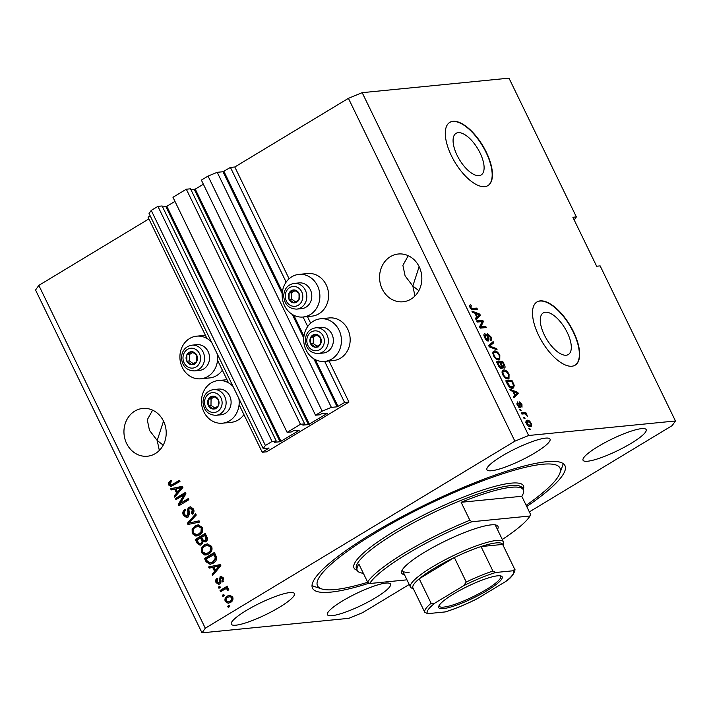 <?xml version="1.0" encoding="UTF-8"?>
<svg xmlns="http://www.w3.org/2000/svg" width="711" height="711" viewBox="0 0 711 711"><rect width="100%" height="100%" fill="white"/><g stroke="black" fill="none" stroke-linecap="round" stroke-linejoin="round"><path stroke-width="1.07" d="M262.217 452.258L266.589 451.832L348.959 402.062L344.586 402.497L337.138 406.816L331.37 407.385L322.19 411.171L315.515 415.197L319.71 414.789L322.19 413.464L327.567 413.215L308.467 424.583L302.877 425.134L304.655 423.88L300.469 424.298L287.12 432.359L291.306 431.95L293.785 430.626L299.162 430.377L280.072 441.744L274.473 442.295L276.259 441.042L272.064 441.46L265.39 445.486L263.203 448.579L269.069 448.028L262.217 452.258L239.092 404.63M150.217 215.886L148.066 217.184L206.954 338.454M217.53 360.219L228.515 382.856M276.259 441.042L162.108 205.959L157.913 206.377L151.239 210.412L149.052 213.496L263.203 448.579M151.239 210.412L265.39 445.486M157.913 206.377L272.064 441.46M174.959 201.382L166.836 206.288L162.606 206.99M304.655 423.88L190.512 188.806L186.318 189.215L172.969 197.285L287.12 432.359M186.318 189.215L300.469 424.298M203.364 184.22L195.241 189.126L191.01 189.828M574.195 219.983L576.363 216.917L508.987 78.157L362.183 92.67L348.417 98.34L234.808 166.987L230.435 167.414L222.987 171.742L217.219 172.311L208.047 176.088L201.373 180.123L315.515 415.197M208.047 176.088L322.19 411.171M217.219 172.311L331.37 407.385M230.435 167.414L286.142 282.125M303.082 317.026L307.703 326.527M320.465 318.795L329.202 317.933A21.419 18.841 84.4 0 1 347.786 329.291A21.419 18.841 84.4 0 1 333.415 360.557L324.678 361.419A21.419 18.841 84.4 0 1 306.094 350.061A21.419 18.841 84.4 0 1 320.465 318.795A21.419 18.841 84.4 0 1 339.049 330.153A21.419 18.841 84.4 0 1 324.678 361.419L344.586 402.497M234.808 166.987L289.093 278.783M307.454 316.591L310.654 323.185M329.015 360.992L348.959 402.062M480.094 153.016A24.298 10.656 58.9 0 0 456.027 133.357A24.298 10.656 58.9 0 0 457.093 155.291A24.298 10.656 58.9 0 0 481.16 174.942A24.298 10.656 58.9 0 0 480.094 153.016M567.289 332.588A24.298 10.656 58.9 0 0 543.222 312.929A24.298 10.656 58.9 0 0 544.288 334.863A24.298 10.656 58.9 0 0 568.356 354.522A24.298 10.656 58.9 0 0 567.289 332.588M573.546 331.824A36.928 16.193 58.9 0 0 536.974 301.944A36.928 16.193 58.9 0 0 538.6 335.281A36.928 16.193 58.9 0 0 575.172 365.161A36.928 16.193 58.9 0 0 573.546 331.824M575.021 365.241A36.928 16.193 58.9 0 0 573.262 331.993A36.928 16.193 58.9 0 0 536.841 302.033M486.351 152.252A36.928 16.193 58.9 0 0 449.779 122.372A36.928 16.193 58.9 0 0 451.396 155.709A36.928 16.193 58.9 0 0 487.968 185.58A36.928 16.193 58.9 0 0 486.351 152.252M487.826 185.669A36.928 16.193 58.9 0 0 486.066 152.421A36.928 16.193 58.9 0 0 449.636 122.461M408.238 255.711L402.897 265.327L405.101 275.886L412.824 286.018L419.143 266.678M419.17 266.741A24.005 21.117 -95.6 0 0 398.347 254.005A24.005 21.117 -95.6 0 0 382.242 289.048A24.005 21.117 -95.6 0 0 403.066 301.775A24.005 21.117 -95.6 0 0 419.17 266.741M152.607 410.158L147.266 419.774L149.479 430.333L157.202 440.473L163.512 421.125M163.539 421.188A24.005 21.117 -95.6 0 0 142.715 408.452A24.005 21.117 -95.6 0 0 126.62 443.495A24.005 21.117 -95.6 0 0 147.444 456.222A24.005 21.117 -95.6 0 0 163.539 421.188M332.001 615.682A35.079 6.452 154.1 0 0 368.956 601.524A35.079 6.452 154.1 0 0 390.535 584.06A35.079 6.452 154.1 0 0 385.966 583.082A35.079 6.452 154.1 0 0 349.003 597.24A35.079 6.452 154.1 0 0 327.424 614.704A35.079 6.452 154.1 0 0 332.001 615.682M587.624 461.235A35.079 6.452 154.1 0 0 624.578 447.068A35.079 6.452 154.1 0 0 646.166 429.613A35.079 6.452 154.1 0 0 641.589 428.635A35.079 6.452 154.1 0 0 604.626 442.793A35.079 6.452 154.1 0 0 583.047 460.257A35.079 6.452 154.1 0 0 587.624 461.235M491.505 470.744A35.079 6.452 154.1 0 0 528.46 456.578A35.079 6.452 154.1 0 0 550.038 439.122A35.079 6.452 154.1 0 0 545.47 438.136A35.079 6.452 154.1 0 0 508.507 452.303A35.079 6.452 154.1 0 0 486.928 469.767A35.079 6.452 154.1 0 0 491.505 470.744M235.874 625.191A35.079 6.452 154.1 0 0 272.837 611.025A35.079 6.452 154.1 0 0 294.416 593.569A35.079 6.452 154.1 0 0 289.839 592.583A35.079 6.452 154.1 0 0 252.885 606.75A35.079 6.452 154.1 0 0 231.306 624.214A35.079 6.452 154.1 0 0 235.874 625.191M303.117 317.017L311.853 316.155A21.419 18.841 -95.6 0 0 326.225 284.889A21.419 18.841 -95.6 0 0 307.641 273.531L298.904 274.393A21.419 18.841 -95.6 0 0 284.533 305.659A21.419 18.841 -95.6 0 0 303.117 317.017A21.419 18.841 -95.6 0 0 317.488 285.751A21.419 18.841 -95.6 0 0 298.904 274.393M222.374 370.2A21.419 18.841 84.4 0 1 209.603 377.932L200.866 378.794A21.419 18.841 84.4 0 1 182.292 367.436A21.419 18.841 84.4 0 1 196.654 336.17A21.419 18.841 84.4 0 1 211.478 342.044M217.299 354.042A21.419 18.841 84.4 0 1 200.866 378.794M233.039 386.446A21.419 18.841 -95.6 0 0 218.215 380.572A21.419 18.841 -95.6 0 0 203.853 411.838A21.419 18.841 -95.6 0 0 222.427 423.205L231.164 422.334A21.419 18.841 -95.6 0 0 243.935 414.602M222.427 423.205A21.419 18.841 -95.6 0 0 238.86 398.444M526.735 506.516A140.316 25.809 154.1 0 0 564.952 465.625A140.316 25.809 154.1 0 0 546.661 461.697A140.316 25.809 154.1 0 0 398.827 518.355A140.316 25.809 154.1 0 0 312.511 588.201A140.316 25.809 154.1 0 0 330.802 592.121A140.316 25.809 154.1 0 0 369.169 583.18M163.228 445.157L157.202 440.473L159.335 450.445M418.85 290.71L412.824 286.018L414.957 295.998M148.901 218.89L38.829 285.395L35.55 290.026L202.013 632.843L348.817 618.33L362.583 612.66L409.216 584.478M529.348 511.902L672.171 425.605L675.45 420.974L528.646 435.496L514.888 441.167L205.292 628.213L202.013 632.843M183.856 494.9L175.946 499.682L175.368 498.5L185.304 492.492L185.927 493.754L180.336 503.361L188.264 498.58L188.842 499.762L178.896 505.77L178.283 504.499L183.856 494.9L184.736 494.82L179.154 504.41L178.283 504.499M188.006 517.155L186.709 517.599L183.367 515.306C182.327 512.827 182.825 510.871 184.869 509.458L185.571 510.569C184.185 511.6 183.856 512.978 184.576 514.711L187.402 515.99L187.891 512C187.251 509.983 187.668 508.401 189.126 507.263L190.388 506.827L193.463 508.934C194.423 511.165 194.005 512.933 192.201 514.24L191.49 513.129L192.317 509.68L189.677 508.472L188.85 509.449L189.526 513.964L188.006 517.155M188.273 515.902L186.646 516.248L188.273 515.902L188.771 511.911C188.131 509.894 188.539 508.321 190.006 507.183L189.126 507.263M191.259 508.134L189.677 508.472M199.675 522.07L187.98 524.478L187.384 523.252L195.667 513.831L196.263 515.048L188.815 523.1L199.071 520.834L199.675 522.07M192.21 533.526L192.13 529.215L194.983 525.998L198.049 524.86L202.413 527.366C203.399 530.779 202.431 533.312 199.498 534.974L195.365 535.97L192.21 533.526L193.081 533.437L193.01 529.126L192.13 529.215M201.435 552.518L201.355 548.208L204.208 544.99L207.274 543.862L211.638 546.368C212.625 549.781 211.656 552.314 208.723 553.976L204.581 554.962L201.435 552.518L202.306 552.438L202.226 548.128L201.355 548.208M212.642 567.351L209.185 568.151L208.59 566.916L220.303 564.561L220.863 565.716L212.696 575.377L212.1 574.141L214.58 571.342L212.642 567.351L213.513 567.262L215.451 571.262L214.58 571.342M229.68 606.572L228.258 607.425L227.689 606.243L229.102 605.381L229.68 606.572M348.417 98.34L514.888 441.167M38.829 285.395L205.292 628.213M226.987 379.71A21.419 18.841 -95.6 0 0 226.951 379.71L218.215 380.572M196.654 336.17L205.39 335.308A21.419 18.841 84.4 0 1 205.426 335.308M230.586 602.377L228.204 603.275L225.218 601.497C224.507 599.018 225.236 597.196 227.404 596.04L229.68 595.196L232.701 596.973C233.412 599.417 232.71 601.222 230.586 602.377M224.347 595.587L222.925 596.449L222.356 595.258L223.769 594.405L224.347 595.587M224.374 589.437L220.623 591.694L220.046 590.512L227.28 586.14L227.849 587.33L226.702 588.024L228.666 588.655L228.818 590.006L227.573 590.183L227.307 589.303L225.947 588.752L224.374 589.437M227.067 588.619L225.947 588.752M220.383 587.428L218.961 588.281L218.393 587.099L219.806 586.237L220.383 587.428M219.726 583.989L218.641 584.371L216.028 582.585C215.3 580.869 215.611 579.456 216.979 578.354L217.69 579.456L217.104 582.042L218.97 582.904L220.152 576.621L221.077 576.292L223.494 578.016L222.747 581.971L222.036 580.86L222.481 578.683L220.881 577.723L220.694 580.043C221.29 581.749 220.97 583.064 219.726 583.989M219.85 582.816L218.49 583.073L219.85 582.816L220.374 582.149L219.495 582.238M222.09 577.519L220.881 577.723M213.256 563.139L210.083 564.303L206.119 561.823L204.484 558.455L214.42 552.447L216.686 557.602C216.606 560.197 215.46 562.046 213.256 563.139M201.56 544.67L200.049 545.204L196.965 542.973L195.258 539.462L205.195 533.454L206.919 536.992C207.843 538.92 207.514 540.467 205.941 541.64L203.239 541.622L201.56 544.67M174.666 489.141L171.209 489.941L170.613 488.706L182.327 486.342L182.887 487.506L174.719 497.158L174.124 495.931L176.604 493.132L174.666 489.141L175.537 489.052L177.474 493.052L176.604 493.132M168.649 485.009L168.489 482.805L170.551 480.672L171.262 481.782L169.84 484.36L171.164 485.098L179.403 480.325L179.972 481.507L170.942 486.493L168.649 485.009L169.529 484.929L169.36 482.716L168.489 482.805M171.795 485.035L179.563 480.663M675.45 420.974L600.146 265.887L596.645 266.234L572.87 217.264L576.363 216.917M362.183 92.67L528.646 435.496M482.102 321.585L477.232 322.065L476.654 320.874L482.769 320.27L483.382 321.532L480.849 326.838L485.729 326.358L486.306 327.54L480.183 328.144L479.57 326.873L482.102 321.585M485.569 334.774L485.462 337.645L487.63 339.858L487.408 336.89C486.662 335.005 486.724 333.93 487.586 333.637L490.874 336.792C491.87 338.969 491.834 340.196 490.75 340.48L490.092 339.298L490.181 336.898L488.155 334.828L487.71 335.263L488.83 339.129L488.226 341.04C486.973 340.942 485.8 339.805 484.698 337.618C483.613 335.201 483.684 333.859 484.911 333.592L485.569 334.774L483.871 335.743M488.155 334.828L487.035 335.672M497.131 349.848L489.275 346.852L488.67 345.626L493.132 341.609L493.727 342.826L489.657 346.106L496.536 348.621L497.131 349.848M493.55 355.838L492.865 352.372L494.403 351.003C496.162 350.692 497.967 352.096 499.824 355.224L499.762 359.784L498.873 360.05L496.109 359.108L493.55 355.838M493.63 351.243L493.096 351.803M502.766 374.83L502.09 371.364L503.628 370.004C505.379 369.684 507.192 371.089 509.049 374.217L508.987 378.776L508.098 379.043L505.334 378.101L502.766 374.83M502.855 370.244L502.313 370.795M525.02 418.592L524.14 418.681L523.572 417.49L524.442 417.401L525.02 418.592M530.379 426.618C529.126 426.902 527.829 425.916 526.478 423.658C525.625 421.383 525.873 420.245 527.233 420.237C528.477 419.979 529.757 420.965 531.09 423.205C531.944 425.445 531.704 426.582 530.379 426.618L531.073 426.404M526.487 420.459L526.06 420.948M471.357 305.846L470.726 307.303L471.766 308.441L476.859 308.103L477.437 309.285L473.286 309.703C472.246 310.04 471.144 309.249 469.989 307.321L469.553 305.49L470.7 304.663L471.357 305.846L469.376 306.885M469.553 305.49L470.7 304.663L469.607 305.33M512.791 391.343L510.48 390.526L509.876 389.29L517.768 392.339L518.328 393.494L513.982 397.751L513.386 396.516L514.728 395.334L512.791 391.343M518.079 403.101L518.043 404.915L519.483 406.381L519.403 401.884L521.954 404.39L521.998 407.225L521.341 404.497L520.07 403.057L520.168 407.563L517.368 404.897L517.421 401.919L518.079 403.101L516.524 404.026M518.701 406.852L519.75 406.07M520.07 403.057L519.146 403.919M521.127 410.576L520.256 410.665L519.679 409.474L520.55 409.385L521.127 410.576M524.22 413.846L521.91 414.078L521.332 412.887L525.785 412.451L526.362 413.633L525.651 413.704L527.429 416.175L525.225 413.971L524.22 413.846M530.353 429.568L529.473 429.657L528.904 428.475L529.775 428.386L530.353 429.568M512.604 388.242C510.898 388.624 509.165 387.282 507.405 384.207L505.77 380.829L511.884 380.225L514.222 385.282L513.609 387.948L512.604 388.242M501.726 368.636C500.491 368.654 499.335 367.56 498.251 365.356L496.545 361.837L502.659 361.232L504.383 364.779C505.308 366.698 505.299 367.791 504.366 368.058L502.464 366.912L502.153 368.502M474.806 313.133L472.495 312.316L471.9 311.08L479.792 314.129L480.352 315.284L476.006 319.541L475.41 318.306L476.752 317.124L474.806 313.133M469.544 305.997L469.873 306.583M470.158 307.65L470.726 307.303M471.046 308.876L471.766 308.441M471.597 309.338L475.446 308.956L476.859 308.103M475.446 308.956L475.686 309.463M516.897 392.863L517.768 392.339M516.568 393.663L516.906 394.356L518.328 393.494M516.906 394.356L513.804 397.387M515.99 392.561L513.689 391.663L515.253 394.872L517.412 392.979L515.99 392.561M513.111 392.01L513.689 391.663M514.675 395.227L515.253 394.872M516.933 403.795L517.857 403.235M517.537 405.217L518.043 404.915M521.43 404.701L521.954 404.39M519.074 403.661L519.919 403.155M519.146 406.63L519.332 407.341M519.839 409.82L520.55 409.385M521.67 413.571L524.363 413.304L525.785 412.451M524.363 413.304L524.62 413.846M526.451 415.428L527.118 415.028M529.064 428.813L529.775 428.386M526.007 421.081L527.491 421.481M530.566 423.516L531.09 423.205M530.139 425.382L530.139 426.627M528.655 426.236L530.353 425.258L529.757 425.436L530.433 423.232L527.811 421.427L525.793 422.458M528.549 426.165L529.757 425.436L527.127 423.623L526.62 423.934M527.811 421.427L527.127 423.623M523.731 417.828L524.442 417.401M506.099 381.514L510.462 381.087L511.884 380.225M510.462 381.087L510.711 381.585M513.458 385.735L514.222 385.282M512.942 386.775L512.747 388.224M512.036 387.06L510.658 387.895L512.907 386.802L513.386 385.122L511.742 381.487L507.059 381.949L510.32 386.748L512.907 386.802M506.481 382.296L507.059 381.949M509.565 387.211L510.32 386.748M507.467 384.34L508.045 383.984M502.286 370.858L504.108 371.204M508.463 374.573L509.049 374.217M508.383 377.55L508.134 379.043M506.125 378.714L507.263 378.083M506.214 378.661L508.685 377.221L508.338 374.297C506.899 371.906 505.521 370.866 504.197 371.186L502.01 372.306M502.908 375.097L503.477 374.75C504.881 377.088 506.241 378.128 507.538 377.861L508.685 377.221M504.197 371.186C502.846 371.249 502.606 372.431 503.477 374.75M496.873 362.521L501.237 362.086L502.659 361.232M501.237 362.086L501.486 362.592M503.539 367.054L503.672 367.916M501.139 368.582L501.042 367.774L502.464 366.912M500.917 366.787L502.268 367.747M502.89 367.365L503.69 366.885L503.468 364.432L502.526 362.486L500.695 362.672L502.339 365.934L503.93 366.814L502.517 367.667M500.117 363.019L500.695 362.672M501.619 366.361L502.339 365.934M499.984 362.743L497.833 362.957L499.611 366.449L501.148 367.445L501.042 364.93L499.984 362.743M497.256 363.303L497.833 362.957M499.051 366.796L499.611 366.449M498.402 365.658L498.98 365.312M493.061 351.856L494.883 352.203M499.238 355.571L499.824 355.224M499.158 358.557L498.909 360.05M496.9 359.722L498.038 359.091M496.989 359.659L499.46 358.228L499.113 355.304C497.673 352.905 496.296 351.874 494.972 352.194L492.794 353.305M493.683 356.104L494.261 355.758C495.656 358.095 497.016 359.126 498.322 358.859L499.46 358.228M494.972 352.194C493.621 352.247 493.381 353.438 494.261 355.758M491.852 342.764L492.305 343.689L493.727 342.826M492.305 343.689L489.035 346.364M489.079 346.461L489.657 346.106M495.514 349.234L496.536 348.621M484.893 337.992L485.462 337.645M486.875 334.623L487.604 335.085M490.288 337.138L490.874 336.792M487.959 339.662L488.83 339.129M487.426 340.036L487.542 340.925M476.983 321.559L481.347 321.132L482.769 320.27M481.347 321.132L481.596 321.63M481.836 322.127L483.382 321.532M481.969 322.394L479.694 327.14M479.845 327.442L480.849 326.838M479.943 327.647L484.307 327.211L485.729 326.358M484.307 327.211L484.547 327.718M478.921 314.653L479.792 314.129M478.592 315.444L478.93 316.137L480.352 315.284M478.93 316.137L475.828 319.177M478.014 314.351L475.712 313.453L477.277 316.662L479.436 314.769L478.014 314.351M475.135 313.8L475.712 313.453M476.69 317.017L477.277 316.662M228.969 606.998L228.56 606.154L227.689 606.243M228.56 606.154L229.271 605.728M228.666 603.204L226.089 601.408L225.218 601.497M226.089 601.408C225.378 598.929 226.107 597.107 228.284 595.96L227.404 596.04M228.284 595.96L230.097 595.178M228.169 601.906L230.808 601.15C232.337 600.404 232.906 599.186 232.533 597.48L230.604 596.476L227.991 597.231C226.462 597.969 225.885 599.195 226.258 600.902L228.169 601.906L229.937 601.239C231.457 600.493 232.035 599.266 231.653 597.569L229.733 596.556M232.533 597.48L231.653 597.569M230.808 601.15L229.937 601.239M223.636 596.022L223.227 595.169L222.356 595.258M223.227 595.169L223.938 594.743M221.334 591.268L220.917 590.423L220.046 590.512M220.917 590.423L227.44 586.486M228.444 590.103L228.187 589.215L227.307 589.303M228.187 589.215L226.827 588.664M219.672 587.855L219.264 587.01L218.393 587.099M219.264 587.01L219.975 586.584M219.059 584.291L216.908 582.496L216.028 582.585M216.908 582.496C216.171 580.78 216.482 579.367 217.85 578.265M220.374 582.149L221.032 576.541L220.152 576.621M221.032 576.541L221.521 576.301M223.316 581.411L222.036 580.86M222.916 580.771L223.361 578.594L222.481 578.683M223.361 578.594L221.752 577.634M210.012 567.956L209.461 566.827L208.59 566.916M209.461 566.827L220.339 564.641M213.282 574.684L212.1 574.141M212.971 574.053L215.451 571.262M215.549 570.249L216.428 570.169L220.419 565.672L213.993 567.04L215.549 570.249L219.548 565.76M210.527 564.241L206.99 561.734L206.119 561.823M206.99 561.734L205.355 558.366L204.484 558.455M205.355 558.366L214.589 552.794M210.767 562.881L213.567 561.85L216.268 557.993L214.713 554.251L206.217 558.944L207.212 560.979L210.038 562.952L212.687 561.939L215.397 558.082L213.833 554.34M215.682 556.26L214.811 556.34M216.268 557.993L215.397 558.082M213.567 561.85L212.687 561.939M202.226 548.128L205.079 544.91L204.208 544.99M205.079 544.91L207.701 543.835M206.288 554.944L204.581 554.962M205.461 554.882L202.306 552.438M205.79 553.656L209.052 552.678L211.051 550.829L211.354 546.99L208.207 545.124L204.768 546.19C202.591 547.408 201.862 549.283 202.591 551.807L205.79 553.656L208.172 552.767L210.18 550.909L210.483 547.079L207.328 545.213M211.354 546.99L210.483 547.079M211.051 550.829L210.18 550.909M209.052 552.678L208.172 552.767M200.484 545.133L197.836 542.893L196.129 539.373L195.258 539.462M196.129 539.373L205.363 533.792M205.248 541.942L203.239 541.622M200.04 543.826L201.853 543.4C203.035 542.52 203.222 541.364 202.422 539.942L201.355 537.747L196.991 539.942L198.822 543.373L200.982 543.488C202.164 542.609 202.351 541.453 201.542 540.022L200.484 537.836M206.074 540.467L204.43 540.831L206.074 540.467L206.43 537.196L205.488 535.259L201.64 537.134L203.319 540.342L205.203 540.556L205.559 537.285L204.617 535.339M201.853 543.4L200.982 543.488M193.01 529.126L195.854 525.909L194.983 525.998M195.854 525.909L198.476 524.842M197.063 535.952L195.365 535.97M196.236 535.881L193.081 533.437M196.565 534.663L199.827 533.685L201.826 531.828L202.128 527.997L198.982 526.131L195.543 527.198C193.365 528.415 192.637 530.282 193.365 532.815L196.565 534.663L198.947 533.774L200.955 531.917L201.257 528.077L198.102 526.22M202.128 527.997L201.257 528.077M201.826 531.828L200.955 531.917M199.827 533.685L198.947 533.774M188.815 524.309L188.264 523.163L187.384 523.252M188.264 523.163L195.952 514.409M199.116 520.932L188.815 523.1M187.144 517.528L184.238 515.226L183.367 515.306M184.238 515.226C183.198 512.738 183.705 510.791 185.74 509.369M190.006 507.183L190.815 506.819M192.823 513.76L192.361 513.049L191.49 513.129M192.361 513.049L193.196 509.591L192.317 509.68M193.196 509.591L190.557 508.383M176.648 499.255L176.239 498.411L175.368 498.5M176.239 498.411L185.473 492.83M188.433 498.918L180.336 503.361M179.607 505.343L179.154 504.41M172.035 489.746L171.484 488.617L170.613 488.706M171.484 488.617L182.363 486.431M175.297 496.474L174.995 495.843L174.124 495.931M174.995 495.843L177.474 493.052M177.572 492.039L178.452 491.95L182.443 487.462L176.017 488.83L177.572 492.039L181.572 487.55M169.36 482.716L171.431 480.592M171.404 486.413L169.529 484.929M197.462 358.433A6.461 5.688 -95.6 0 0 196.743 355.171A6.461 5.688 -95.6 0 0 191.854 351.723A6.461 5.688 -95.6 0 0 186.886 354.727A6.461 5.688 -95.6 0 0 186.797 361.179A6.461 5.688 -95.6 0 0 191.686 364.627A6.461 5.688 -95.6 0 0 196.663 361.623A6.461 5.688 -95.6 0 0 197.462 358.433M196.814 358.388L196.743 355.171L191.854 351.723L186.886 354.727L186.797 361.179L191.686 364.627L196.663 361.623L196.814 358.388M209.549 358.06A12.922 11.367 -95.6 0 0 196.894 344.684L191.899 345.173A12.922 11.367 84.4 0 1 204.555 358.548A12.922 11.367 84.4 0 1 194.441 370.902L199.436 370.404A12.922 11.367 -95.6 0 0 209.549 358.06M192.912 352.416L189.508 354.469L189.419 360.921L193.339 363.677M189.508 354.469L186.886 354.727M189.419 360.921L186.797 361.179M194.307 364.37L191.686 364.627M299.713 296.656A6.461 5.688 -95.6 0 0 298.993 293.394A6.461 5.688 -95.6 0 0 294.105 289.946A6.461 5.688 -95.6 0 0 289.128 292.95A6.461 5.688 -95.6 0 0 289.048 299.402A6.461 5.688 -95.6 0 0 293.936 302.85A6.461 5.688 -95.6 0 0 298.904 299.846A6.461 5.688 -95.6 0 0 299.713 296.656M299.064 296.611L298.993 293.394L294.105 289.946L289.128 292.95L289.048 299.402L293.936 302.85L298.904 299.846L299.064 296.611M311.8 296.274A12.922 11.367 -95.6 0 0 299.144 282.907L294.15 283.396A12.922 11.367 84.4 0 1 306.805 296.771A12.922 11.367 84.4 0 1 296.691 309.116L301.686 308.627A12.922 11.367 -95.6 0 0 311.8 296.274M295.163 290.63L291.75 292.692L291.67 299.144L295.589 301.899M291.75 292.692L289.128 292.95M291.67 299.144L289.048 299.402M296.558 302.584L293.936 302.85M321.274 341.058A6.461 5.688 -95.6 0 0 320.554 337.796A6.461 5.688 -95.6 0 0 315.666 334.348A6.461 5.688 -95.6 0 0 310.698 337.352A6.461 5.688 -95.6 0 0 310.609 343.804A6.461 5.688 -95.6 0 0 315.497 347.252A6.461 5.688 -95.6 0 0 320.465 344.248A6.461 5.688 -95.6 0 0 321.274 341.058M320.625 341.013L320.554 337.796L315.666 334.348L310.698 337.352L310.609 343.804L315.497 347.252L320.465 344.248L320.625 341.013M333.361 340.685A12.922 11.367 -95.6 0 0 320.705 327.309L315.711 327.798A12.922 11.367 84.4 0 1 328.366 341.173A12.922 11.367 84.4 0 1 318.252 353.527L323.247 353.029A12.922 11.367 -95.6 0 0 333.361 340.685M316.724 335.041L313.311 337.094L313.231 343.546L317.15 346.301M313.311 337.094L310.698 337.352M313.231 343.546L310.609 343.804M318.119 346.995L315.497 347.252M219.024 402.835A6.461 5.688 -95.6 0 0 218.304 399.573A6.461 5.688 -95.6 0 0 213.416 396.134A6.461 5.688 -95.6 0 0 208.447 399.138A6.461 5.688 -95.6 0 0 208.359 405.581A6.461 5.688 -95.6 0 0 213.247 409.029A6.461 5.688 -95.6 0 0 218.224 406.025A6.461 5.688 -95.6 0 0 219.024 402.835M218.375 402.79L218.304 399.573L213.416 396.134L208.447 399.138L208.359 405.581L213.247 409.029L218.224 406.025L218.375 402.79M231.111 402.462A12.922 11.367 -95.6 0 0 218.455 389.086L213.46 389.584A12.922 11.367 84.4 0 1 226.116 402.95A12.922 11.367 84.4 0 1 216.002 415.304L220.997 414.806A12.922 11.367 -95.6 0 0 231.111 402.462M214.473 396.818L211.069 398.871L210.98 405.323L214.9 408.087M211.069 398.871L208.447 399.138M210.98 405.323L208.359 405.581M215.868 408.772L213.247 409.029M404.443 574.657A53.538 9.847 -25.9 0 1 401.715 571.084A53.538 9.847 -25.9 0 1 438.989 544.191A53.538 9.847 -25.9 0 1 491.017 524.887A53.538 9.847 -25.9 0 1 496.34 525.136A53.538 9.847 -25.9 0 1 497.451 529.491M413.295 588.646L412.06 588.237A51.699 9.51 -25.9 0 1 410.46 587.037A51.699 9.51 -25.9 0 1 442.26 561.308A51.699 9.51 -25.9 0 1 496.731 540.431A51.699 9.51 -25.9 0 1 503.468 541.88L495.54 525.553A51.699 9.51 154.1 0 0 494.936 524.842M526.149 505.325A134.779 24.796 154.1 0 0 559.859 473.25A134.779 24.796 154.1 0 0 542.404 464.274A134.779 24.796 154.1 0 0 389.717 524.602A134.779 24.796 154.1 0 0 321.665 588.912A134.779 24.796 154.1 0 0 335.059 589.552A134.779 24.796 154.1 0 0 367.854 582.22M321.665 588.912L314.475 586.566A140.316 25.809 -25.9 0 1 312.022 585.411M511.325 487.275A92.314 16.984 154.1 0 0 461.119 502.286L521.767 496.287A92.314 16.984 154.1 0 0 523.358 489.852A92.314 16.984 154.1 0 0 511.325 487.275M461.119 502.286L469.847 520.239A92.314 16.984 -25.9 0 0 367.596 582.025L358.868 564.063A92.314 16.984 154.1 0 0 357.278 570.498A92.314 16.984 154.1 0 0 363.321 573.226M521.767 496.287L530.486 514.249L530.006 515.999A90.466 16.637 154.1 0 1 502.295 539.471M469.847 520.239L471.908 521.75A90.466 16.637 154.1 0 0 369.658 583.527L406.968 579.838M471.908 521.75L530.006 515.999M367.596 582.025L369.658 583.527M563.059 463.51A140.316 25.809 -25.9 0 1 562.454 466.149L559.859 473.25M402.346 569.795A51.699 9.51 154.1 0 0 402.533 570.711A51.699 9.51 154.1 0 0 409.278 572.159M497.567 575.821A35.266 6.488 -25.9 0 1 501.068 575.99A35.266 6.488 -25.9 0 1 483.267 592.814A35.266 6.488 -25.9 0 1 443.317 608.598A35.266 6.488 -25.9 0 1 438.749 606.252A35.266 6.488 -25.9 0 1 463.296 588.539A35.266 6.488 -25.9 0 1 497.567 575.821M439.122 605.488A34.155 6.283 154.1 0 0 439.238 606.154A34.155 6.283 154.1 0 0 443.691 607.105A34.155 6.283 154.1 0 0 479.676 593.312A34.155 6.283 154.1 0 0 500.686 576.31A34.155 6.283 154.1 0 0 500.242 575.803M463.67 585.704L466.238 582.042A49.85 9.172 -25.9 0 1 492.919 571.057L481.036 546.563L502.65 544.43A49.85 9.172 154.1 0 0 496.1 542.92A49.85 9.172 154.1 0 0 481.036 546.563A49.85 9.172 154.1 0 0 454.356 557.548A49.85 9.172 154.1 0 0 419.223 578.781A49.85 9.172 154.1 0 0 412.869 587.757L424.76 612.242A49.85 9.172 -25.9 0 1 431.106 603.266C432.484 604.101 433.87 603.968 435.265 602.866A48.001 8.834 154.1 0 0 427.622 613.664L445.095 611.94A48.001 8.834 154.1 0 0 477.214 598.715L505.61 581.554A48.001 8.834 154.1 0 0 513.262 570.755L495.789 572.479A48.001 8.834 154.1 0 0 463.67 585.704L435.265 602.866M503.468 541.88A51.699 9.51 -25.9 0 1 503.424 543.879L502.979 545.097M466.238 582.042L454.356 557.548L419.223 578.781L431.106 603.266M513.262 570.755L514.595 569.031C515.839 568.365 514.382 575.794 506.596 580.878L505.61 581.554M502.65 544.43L514.542 568.916M492.919 571.057L495.789 572.479M477.214 598.715L476.53 599.097C465.332 604.634 455.022 608.883 445.601 611.842L445.095 611.94M427.622 613.664L424.76 612.242M165.921 206.661L280.072 441.744M166.836 206.288L280.987 441.362M194.325 189.499L308.467 424.583M195.241 189.126L309.392 424.2M222.987 171.742L282.196 293.67M292.265 314.404L303.757 338.072M313.827 358.806L337.138 406.816M223.903 171.36L282.383 291.794M293.776 315.249L303.944 336.196M315.337 359.65L338.054 406.443M471.455 309.241L472.664 308.521M519.563 405.261L520.274 404.826M512.871 383.798L513.449 383.451M503.797 365.134L504.383 364.779M501.131 365.116L501.717 364.77M489.035 346.373L490.394 345.555M489.897 347.092L490.866 346.515M487.595 337.476L488.181 337.121M220.223 580.789L219.352 580.878M218.695 567.556L217.824 567.645M197.836 542.893L196.965 542.973M206.43 537.196L205.559 537.285M202.422 539.942L201.542 540.022M191.499 522.567L190.628 522.656M188.771 511.911L187.891 512M180.718 489.346L179.847 489.435M173.448 484.36L172.577 484.449M200.555 358.575A9.972 8.772 -95.6 0 0 191.899 348.221A9.972 8.772 -95.6 0 0 182.985 357.784A9.972 8.772 -95.6 0 0 191.641 368.129A9.972 8.772 -95.6 0 0 200.555 358.575M302.806 296.789A9.972 8.772 -95.6 0 0 294.15 286.444A9.972 8.772 -95.6 0 0 285.235 295.998A9.972 8.772 -95.6 0 0 293.892 306.352A9.972 8.772 -95.6 0 0 302.806 296.789M324.367 341.2A9.972 8.772 -95.6 0 0 315.711 330.846A9.972 8.772 -95.6 0 0 306.796 340.409A9.972 8.772 -95.6 0 0 315.453 350.754A9.972 8.772 -95.6 0 0 324.367 341.2M222.116 402.977A9.972 8.772 -95.6 0 0 213.46 392.632A9.972 8.772 -95.6 0 0 204.546 402.186A9.972 8.772 -95.6 0 0 213.202 412.531A9.972 8.772 -95.6 0 0 222.116 402.977M523.358 489.852L522.567 488.217A92.314 16.984 154.1 0 0 510.534 485.64A92.314 16.984 154.1 0 0 413.269 522.914A92.314 16.984 154.1 0 0 356.487 568.862L357.278 570.498M357.18 570.302A94.163 17.322 -25.9 0 1 404.097 525.518A94.163 17.322 -25.9 0 1 511.156 483.151A94.163 17.322 -25.9 0 1 523.269 489.657M519.625 406.345L518.203 407.199M519.972 403.093L518.559 403.946M508.241 377.648L506.819 378.51M499.015 358.655L497.593 359.508M487.915 334.899L486.493 335.752M191.899 345.173C185.482 346.417 181.989 350.559 181.429 357.606C182.185 366.174 186.522 370.609 194.441 370.902M294.15 283.396C287.733 284.64 284.24 288.782 283.68 295.829C284.436 304.397 288.773 308.832 296.691 309.116M315.711 327.798C309.294 329.042 305.801 333.183 305.241 340.231C305.997 348.799 310.334 353.234 318.252 353.527M213.46 389.584C207.043 390.819 203.55 394.961 202.991 402.008C203.746 410.576 208.083 415.011 216.002 415.304M410.46 587.037L402.533 570.711"/></g></svg>
